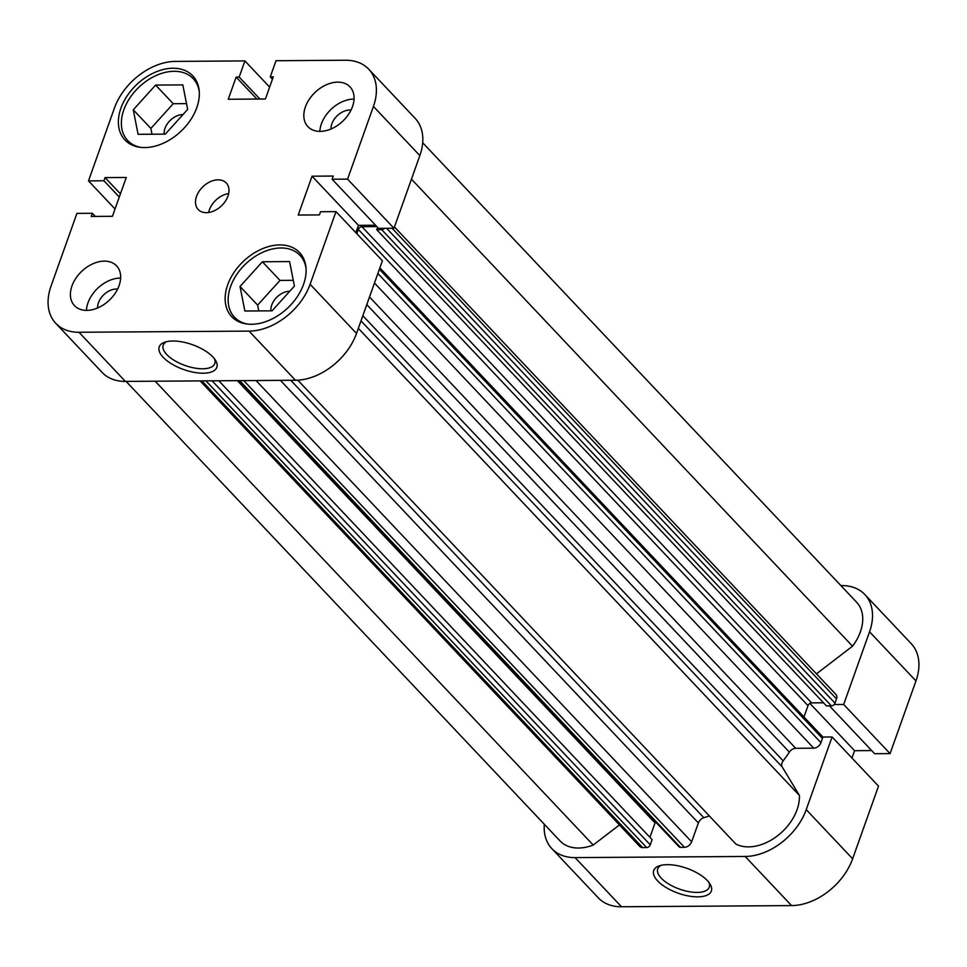 <?xml version="1.0" encoding="UTF-8"?>
<svg xmlns="http://www.w3.org/2000/svg" width="967" height="967" viewBox="0 0 967 967"><rect width="100%" height="100%" fill="white"/><g stroke="black" fill="none" stroke-linecap="round" stroke-linejoin="round"><path stroke-width="1.45" d="M707.385 880.586A30.569 13.175 19.6 0 1 709.947 883.85A30.569 13.175 19.6 0 1 695.128 896.796A30.569 13.175 19.6 0 1 657.669 880.925A30.569 13.175 19.6 0 1 659.337 865.816A30.569 13.175 19.6 0 1 707.385 880.586M661.198 865.296A27.354 11.785 -160.4 0 0 657.729 868.849A27.354 11.785 -160.4 0 0 661.259 878.169A27.354 11.785 -160.4 0 0 688.637 891.598A27.354 11.785 -160.4 0 0 709.27 887.198A27.354 11.785 -160.4 0 0 708.823 882.255M806.224 809.645L832.091 736.975L878.507 786.123L852.628 858.793A54.708 37.725 136.6 0 1 791.586 905.596L745.17 856.46A54.708 37.725 -43.4 0 0 806.224 809.645L852.628 858.793M840.903 585.591L841.616 585.591A54.708 37.725 -43.4 0 1 864.836 594.536L911.252 643.684A54.708 37.725 136.6 0 1 915.954 680.949L890.075 753.619L843.671 704.472L834.146 704.532M832.091 736.975L822.566 737.035M915.954 680.949L869.551 631.802L843.671 704.472M869.551 631.802A54.708 37.725 -43.4 0 0 864.836 594.536M544.312 824.259A54.708 37.725 -43.4 0 0 551.867 848.663A54.708 37.725 -43.4 0 0 575.075 857.608L745.17 856.46M575.075 857.608L621.491 906.756L791.586 905.596M621.491 906.756A54.708 37.725 136.6 0 1 598.271 897.811L551.867 848.663M829.481 705.898L874.639 753.716L890.075 753.619M851.963 758.019L854.574 750.694L871.666 750.573M809.911 703.396L854.574 750.694M379.862 267.883L822.168 736.238A3.215 2.224 136.6 0 1 822.433 738.425L820.935 742.668A6.443 4.436 136.6 0 1 813.743 748.18L795.708 748.301A6.443 4.436 -43.4 0 0 789.386 752.121A119.086 82.11 136.6 0 1 783.173 760.836A6.443 4.436 -43.4 0 0 781.989 762.987A6.443 4.436 -43.4 0 0 782.146 766.843L799.395 795.406A43.442 29.965 136.6 0 1 777.408 835.887A43.442 29.965 136.6 0 1 735.911 844.082L297.824 380.176M422.688 142.741L856.653 602.272A43.442 29.965 136.6 0 1 852.531 646.198L816.462 673.854M394.439 226.967L835.959 694.511A6.443 4.436 136.6 0 1 836.515 698.899L392.094 228.285M386.619 228.321L835.004 703.13L836.515 698.899M835.004 703.13A3.215 2.224 136.6 0 1 831.415 705.886L826.447 705.922L376.743 229.723L377.577 227.366M823.497 702.804L811.603 702.888A3.215 2.224 -43.4 0 0 808.013 705.644L358.31 229.433A3.215 2.224 136.6 0 1 361.9 226.689L811.603 702.888M803.976 716.982L808.013 705.644M709.307 815.906A119.086 82.11 136.6 0 1 703.843 817.719A6.443 4.436 -43.4 0 0 698.367 822.953L280.406 380.357M256.037 380.527L691.647 841.81L698.367 822.953M691.647 841.81A6.443 4.436 136.6 0 1 684.467 847.31L243.732 380.611M239.671 380.635L680.417 847.346L684.467 847.31M680.417 847.346A3.215 2.224 136.6 0 1 679.052 846.814L238.813 380.635M655.566 821.95A3.215 2.224 -43.4 0 0 655.034 822.953L649.921 837.313M218.784 380.78L652.096 839.622L650.247 844.82A3.215 2.224 136.6 0 1 646.657 847.576L642.596 847.6A6.443 4.436 136.6 0 1 639.864 846.548L200.133 380.901M619.448 824.924L593.206 845.049A43.442 29.965 136.6 0 1 560.05 840.927L126.097 381.409M356.799 233.676L358.31 229.433M376.84 226.58L361.9 226.689M831.415 705.886L381.711 229.687L376.743 229.723M381.711 229.687A3.215 2.224 -43.4 0 0 384.443 228.333M799.395 795.406L358.334 328.345M593.206 845.049L155.179 381.203M852.531 646.198L411.458 179.149M140.686 147.371A45.062 31.065 136.6 0 1 127.692 140.541A45.062 31.065 136.6 0 1 123.824 109.851A45.062 31.065 136.6 0 1 156.146 75.511A45.062 31.065 136.6 0 1 193.219 78.665A45.062 31.065 136.6 0 1 199.299 92.034M247.455 324.066A45.062 31.065 136.6 0 1 234.461 317.224A45.062 31.065 136.6 0 1 230.593 286.546A45.062 31.065 136.6 0 1 262.915 252.194A45.062 31.065 136.6 0 1 299.988 255.361A45.062 31.065 136.6 0 1 306.068 268.717M117.611 289.073A16.088 11.096 -43.4 0 0 98.453 302.792A16.088 11.096 -43.4 0 0 97.582 307.99M351.021 110.069A16.088 11.096 -43.4 0 0 331.874 123.788A16.088 11.096 -43.4 0 0 331.004 128.986M352.496 106.6A28.962 19.969 -43.4 0 0 350.006 86.873A28.962 19.969 -43.4 0 0 326.181 84.842A28.962 19.969 -43.4 0 0 305.403 106.914A28.962 19.969 -43.4 0 0 307.893 126.641A28.962 19.969 -43.4 0 0 331.717 128.671A28.962 19.969 -43.4 0 0 352.496 106.6M354.055 99.081A28.962 19.969 -43.4 0 0 321.407 123.861A28.962 19.969 -43.4 0 0 319.847 131.379M119.086 285.591A28.962 19.969 -43.4 0 0 116.584 265.865A28.962 19.969 -43.4 0 0 92.759 263.834A28.962 19.969 -43.4 0 0 71.981 285.918A28.962 19.969 -43.4 0 0 74.471 305.645A28.962 19.969 -43.4 0 0 98.296 307.675A28.962 19.969 -43.4 0 0 119.086 285.591M120.633 278.073A28.962 19.969 -43.4 0 0 87.985 302.864A28.962 19.969 -43.4 0 0 86.426 310.371M227.946 196.144A19.316 13.32 -43.4 0 0 226.278 182.993A19.316 13.32 -43.4 0 0 210.395 181.639A19.316 13.32 -43.4 0 0 196.543 196.361A19.316 13.32 -43.4 0 0 198.199 209.513A19.316 13.32 -43.4 0 0 214.082 210.866A19.316 13.32 -43.4 0 0 227.946 196.144M228.659 193.569A19.316 13.32 -43.4 0 0 209.343 209.924A19.316 13.32 -43.4 0 0 208.618 212.498M163.157 357.282A30.569 13.175 19.6 0 1 164.825 342.173A30.569 13.175 19.6 0 1 212.885 356.944A30.569 13.175 19.6 0 1 215.436 360.195A30.569 13.175 19.6 0 1 200.616 373.141A30.569 13.175 19.6 0 1 163.157 357.282M166.699 341.641A27.354 11.785 -160.4 0 0 163.218 345.195A27.354 11.785 -160.4 0 0 166.747 354.526A27.354 11.785 -160.4 0 0 194.125 367.956A27.354 11.785 -160.4 0 0 214.771 363.544A27.354 11.785 -160.4 0 0 214.323 358.6M196.797 107.651A46.67 32.177 -43.4 0 0 192.784 75.873A46.67 32.177 -43.4 0 0 154.394 72.598A46.67 32.177 -43.4 0 0 120.911 108.171A46.67 32.177 -43.4 0 0 124.924 139.949A46.67 32.177 -43.4 0 0 163.314 143.225A46.67 32.177 -43.4 0 0 196.797 107.651M303.565 284.346A46.67 32.177 -43.4 0 0 299.552 252.556A46.67 32.177 -43.4 0 0 261.163 249.281A46.67 32.177 -43.4 0 0 227.68 284.854A46.67 32.177 -43.4 0 0 231.693 316.644A46.67 32.177 -43.4 0 0 270.083 319.908A46.67 32.177 -43.4 0 0 303.565 284.346M270.917 310.83A16.088 11.096 136.6 0 1 271.739 305.028A16.088 11.096 136.6 0 1 289.762 291.248M164.148 134.147A16.088 11.096 136.6 0 1 164.982 128.333A16.088 11.096 136.6 0 1 182.993 114.565M95.334 216.427L92.361 213.284L76.925 213.381L51.046 286.051A54.708 37.725 -43.4 0 0 55.748 323.316A54.708 37.725 -43.4 0 0 78.968 332.261L125.384 381.409A54.708 37.725 136.6 0 1 102.164 372.464L55.748 323.316M269.636 87.103L244.917 60.921L175.414 61.404A54.708 37.725 -43.4 0 0 114.372 108.207L88.493 180.877L115.037 208.981M373.431 106.455A54.708 37.725 -43.4 0 0 368.729 69.189L415.133 118.337A54.708 37.725 136.6 0 1 419.847 155.602L373.431 106.455L347.564 179.125L393.968 228.272L378.532 228.369L332.116 179.233L333.252 176.054L312.051 176.199L298.223 215.049L319.412 214.904L320.548 211.737L335.984 211.628L310.105 284.298L356.521 333.446A54.708 37.725 136.6 0 1 295.467 380.261L125.384 381.409M419.847 155.602L393.968 228.272M375.559 225.226L358.467 225.347L355.856 232.672M335.984 211.628L382.4 260.776L356.521 333.446M92.361 213.284L91.224 216.451L112.426 216.306L126.266 177.457L105.065 177.602L103.928 180.781L88.493 180.877M295.467 380.261L249.063 331.113L78.968 332.261M249.063 331.113A54.708 37.725 -43.4 0 0 310.105 284.298M347.564 179.125L332.116 179.233M368.729 69.189A54.708 37.725 -43.4 0 0 345.509 60.244L276.006 60.716L270.264 76.864L273.298 76.84L265.405 98.997L228.248 99.25L236.141 77.094L239.175 77.07L244.917 60.921M293.279 280.309L279.995 280.406L257.633 305.113L258.769 310.915M186.51 103.626L173.226 103.711L150.864 128.43L152.012 134.232M358.467 225.347L312.051 176.199M272.464 79.185L270.264 76.864M256.884 99.057L236.141 77.094M259.918 99.033L239.175 77.07M120.416 193.859L105.065 177.602M119.292 197.038L103.928 180.781M262.395 261.767L289.592 261.574L294.415 286.111L272.053 310.83L244.856 311.011L240.034 286.474L262.395 261.767L279.995 280.406M240.034 286.474L257.633 305.113M155.627 85.072L182.823 84.891L187.646 109.416L165.284 134.135L138.088 134.316L133.265 109.791L155.627 85.072L173.226 103.711M133.265 109.791L150.864 128.43M782.146 766.843L360.993 320.887M789.386 752.121L366.783 304.617M362.83 315.713L783.173 760.836M290.753 380.285L703.843 817.719M655.034 822.953L237.35 380.647M212.075 380.817L650.247 844.82M646.657 847.576L205.923 380.865M201.861 380.889L642.596 847.6M369.503 296.978L795.708 748.301M813.743 748.18L374.471 283.017M822.433 738.425L379.378 269.261M377.867 273.492L820.935 742.668M127.692 140.541L131.85 144.941M234.461 317.224L238.619 321.624M299.988 255.361L304.134 259.748M193.219 78.665L197.365 83.065"/></g></svg>
